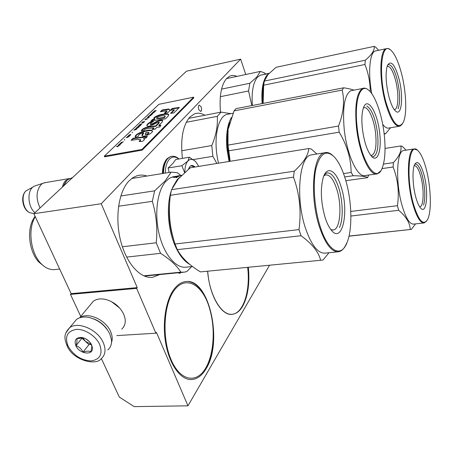 <?xml version="1.0" encoding="UTF-8"?>
<svg xmlns="http://www.w3.org/2000/svg" width="453" height="453" viewBox="0 0 453 453"><rect width="100%" height="100%" fill="white"/><g stroke="black" fill="none" stroke-linecap="round" stroke-linejoin="round"><path stroke-width="0.68" d="M116.829 335.599L155.894 333.21L156.455 332.406L187.961 405.831L134.167 406.63L119.309 397.071L101.376 358.578M33.879 213.72L101.234 203.731L240.651 59.133L186.477 71.2L33.879 213.72L71.121 293.646L70.47 294.388L80.753 316.426M70.47 294.388L136.636 288.391L155.894 333.21M136.636 288.391L137.236 287.621L71.121 293.646M101.234 203.731L137.236 287.621M240.651 59.133L245.769 74.507M236.93 76.393C234.495 75.272 232.174 75.158 229.977 76.053L226.721 78.375C221.228 84.802 219.156 96.081 220.503 112.219M204.835 115.249C201.262 113.114 197.814 112.65 194.49 113.862L189.864 117.055C182.808 125.396 180.328 139.179 182.429 158.397M146.919 176.047C143.539 174.875 140.22 174.779 136.959 175.764L132.837 177.718L129.014 180.917C118.703 191.5 114.762 217.514 120.577 240.532C126.313 263.595 140.447 279.014 152.644 277.293L159.677 274.575M207.61 271.273C209.496 295.339 221.381 315.52 231.947 314.303C236.109 313.98 239.677 311.307 242.649 306.279C247.955 296.358 249.858 283.368 248.357 267.31M173.658 289.756C165.504 301.064 162.061 324.037 165.923 344.359C169.75 364.705 180.209 379.184 190.441 379.574C196.534 379.659 201.744 376.064 206.07 368.776C223.42 341.573 208.941 277.621 185.656 281.573C181.251 282.089 177.253 284.818 173.658 289.756M201.206 106.993L199.218 105.085C198.261 105.815 198.108 107.31 198.754 109.575L200.736 111.472C201.693 110.753 201.851 109.258 201.206 106.993M178.329 272.746L179.728 273.414L180.622 272.525M187.961 405.831L269.558 265.248M180.237 273.063L179.15 273.165L179.541 272.627M66.41 180.656L63.233 186.302M69.394 178.516L65.17 181.007L63.46 183.714L62.316 187.163M35.028 212.65C28.154 207.576 26.767 191.908 32.752 187.191L34.168 186.206L42.763 183.352L41.229 184.433C36.132 190.588 35.742 198.431 40.045 207.961M42.763 183.352L45.515 182.576M34.168 186.206L36.138 185.549M107.253 329.574C103.709 324.631 99.099 321.035 93.42 318.793M107.791 349.942C110.657 347.479 111.88 344.076 111.461 339.727L109.802 333.94C105.283 325.243 98.233 319.727 88.646 317.389C83.714 316.517 79.671 317.191 76.523 319.416L73.329 323.261M99.626 344.41C95.747 335.866 84.637 328.759 76.206 329.41C67.225 331.098 64.53 336.687 68.126 346.177C73.579 355.469 81.229 360.384 91.087 360.922C100.147 359.535 102.99 354.031 99.626 344.41M91.625 344.858C89.451 340.826 86.149 338.363 81.727 337.468C75.923 337.389 73.969 340.146 75.877 345.741C79.388 353.991 93.261 355.871 92.435 347.893L91.625 344.858M83.397 337.842L76.665 338.702C77.282 339.999 77.061 342.321 76.008 345.679C79.184 346.794 81.534 348.957 83.052 352.168C86.455 350.979 89.048 350.849 90.838 351.766L91.88 346.732L91.206 344.048M76.008 345.679L81.982 338.187L88.947 344.62L91.438 344.478M82.033 337.666L81.982 338.187M83.052 352.168L88.947 344.62M82.814 337.683L85.47 341.403L91.364 344.337M85.877 338.912L89.428 341.675M111.517 342.474C112.667 339.223 112.35 335.571 110.566 331.517C105.651 319.676 87.712 311.732 79.796 317.757M119.722 308.085L111.415 301.602M121.698 329.105C124.66 326.511 125.764 322.927 125.022 318.351L123.731 314.263C120.034 306.828 114.094 301.913 105.906 299.501C100.798 298.323 96.608 298.895 93.335 301.217L90.368 304.801M106.902 329.082C103.612 324.439 99.309 321.086 93.986 319.014M198.737 166.398L196.019 162.061C193.046 158.844 190.317 158.522 187.819 161.081L189.297 157.236L194.96 160.996M188.68 168.731L190.702 167.701M165.277 173.08C165.43 166.823 166.789 162.208 169.36 159.241C172.191 156.37 175.334 156.296 178.799 159.009M188.55 169.15C190.039 165.062 192.18 164.348 194.977 167.01M189.297 157.236L175.736 159.524L172.757 163.59L168.125 167.995L169.133 172.457M184.869 172.31C184.858 167.236 185.843 163.493 187.819 161.081L181.857 165.736L168.125 167.995M184.614 172.542L181.857 165.736M191.138 165.792L194.552 167.078M414.201 165.634C416.55 165.475 418.759 169.162 420.843 176.687C424.246 189.094 423.798 206.375 419.925 206.761L419.671 206.794M419.637 206.794L419.925 206.761M415.752 197.044C417.287 202.627 418.974 206.375 420.814 208.284C426.732 214.773 428.742 191.97 424.053 175.045C420.741 163.595 417.615 160.056 414.671 164.428C412.083 169.445 412.581 185.554 415.752 197.044M413.295 203.567C405.594 176.494 409.048 141.036 417.751 150.424C420.922 153.448 423.759 159.705 426.262 169.196C431.08 187.327 431.766 212.202 427.456 219.796C423.181 225.973 418.459 220.566 413.295 203.567M349.025 236.064L411.409 229.377L415.526 223.895M350.888 216.041L398.708 210.283C406.035 216.46 409.88 222.825 410.254 229.371M383.47 164.082L393.385 162.627C399.297 156.37 401.794 150.815 400.882 145.951L402.332 146.33L406.064 150.169M385.044 148.414L400.882 145.951M381.953 168.618L393.113 167.004L393.385 162.627M350.764 211.438L397.434 205.69C399.387 192.304 397.944 179.411 393.113 167.004M397.434 205.69L398.708 210.283M423.844 222.961L413.697 224.099C409.648 224.331 405.735 218.018 401.964 205.169C395.503 182.819 396.545 151.495 403.38 150.583L404.218 150.453M403.38 150.583L413.849 148.98C407.247 149.858 406.392 181.342 412.757 203.844C416.471 216.777 420.288 223.136 424.201 222.921L426.573 221.132M413.849 148.98L417.185 149.977M409.75 149.603L409.342 149.666M415.265 164.145C417.762 163.918 420.124 167.842 422.349 175.911C425.14 187.967 425.554 197.723 423.589 205.181M263.969 83.075C262.502 88.675 262.094 95.47 262.746 103.471M268.708 73.754L266.953 75.323C262.791 80.668 261.188 90.09 262.151 103.584M263.233 74.654L260.141 75.238L257.355 77.333C253.102 82.672 251.443 92.055 252.378 105.475M265.333 74.043L263.805 74.371L265.147 74.241M265.141 74.201L263.165 74.603M263.216 74.581L265.067 74.23M265.379 74.054L265.056 74.167M269.122 73.312L268.125 73.556M267.508 73.573L268.102 73.448M264.716 74.167L267.865 73.612M267.842 73.511L265.401 74.201M266.443 73.89L265.656 74.066L266.466 73.975M266.104 74.116L265.679 74.36L266.109 74.156M260.141 75.238L262.389 74.768M226.494 78.612L260.35 71.404L264.382 72.82L265.634 74.003M260.35 71.404L256.902 76.885L249.863 83.256L248.561 90.968L251.828 105.583M220.328 96.687L248.561 90.968M221.562 89.116L249.863 83.256M265.639 74.303L266.341 74.156M265.628 74.258L266.33 74.111M387.1 66.376C390.016 65.906 392.802 70.413 395.463 79.887C398.883 92.474 398.646 108.318 394.897 109.45L394.218 109.569L394.897 109.45M388.98 96.942C390.996 104.241 393.227 108.986 395.667 111.183C401.817 116.902 403.663 95.77 398.861 78.273C394.591 63.901 390.746 59.705 387.332 65.674C385.248 73.25 385.797 83.675 388.98 96.942M386.041 102.491C378.142 74.609 381.279 41.585 390.333 49.739C394.512 53.216 398.227 61.081 401.477 73.324C406.205 91.257 407.19 113.561 403.476 121.948C398.521 130.356 392.711 123.867 386.041 102.491M384.099 133.442L385.486 133.799L390.622 127.729M384.172 134.02L385.486 133.799M263.606 85.725C262.734 90.911 262.576 96.8 263.148 103.392L263.674 85.187L264.326 81.081L365.316 60.215C371.822 54.711 374.773 50.096 374.184 46.37L375.848 47.299L378.595 50.294M374.184 46.37L276.115 67.287L267.995 74.552L264.326 81.081M263.674 85.187L364.942 64.502L365.316 60.215M364.942 64.502C368.363 73.159 370.146 82.253 370.288 91.778M371.76 93.658C367.915 73.233 369.591 53.273 374.976 51.059L376.681 50.696M382.711 124.382C385.084 127.452 387.241 128.646 389.195 127.967L398.906 126.347M374.976 51.059L385.865 48.765C379.484 51.081 379.087 80.028 385.469 102.769C390.299 119.275 395.152 127.072 400.016 126.166L402.292 124.088M385.865 48.765L388.057 48.505L390.333 49.739M388.085 64.768C391.199 64.105 394.189 68.89 397.06 79.128C400.107 92.236 400.452 102.135 398.091 108.811M229.813 122.565C227.389 129.66 226.664 138.471 227.638 148.997L229.739 161.364M231.415 117.491C227.264 124.7 225.781 135.215 226.97 149.037L229.071 161.472M193.21 159.586L212.859 156.302L216.851 163.459M181.721 150.77L211.789 145.543L212.859 156.302M229.314 113.958L226.579 114.479C217.214 117.344 212.961 141.257 218.544 163.182M230.939 113.646L221.058 112.112L217.27 116.359C217.944 125.441 216.121 135.17 211.789 145.543M186.279 122.282L217.27 116.359M188.742 118.358L221.058 112.112M230.118 161.302L228.006 148.765L228.018 131.647M228.165 130.492L227.633 137.769L228.001 145.096L338.516 126.047C343.572 113.063 344.795 101.076 342.179 90.085L343.657 87.808L235.985 108.652L234.042 110.894L342.179 90.085M230.192 161.291L228.001 145.096M363.385 108.024L363.742 107.837C368.046 105.628 374.189 119.281 375.645 133.641C376.743 145.86 375.514 153.069 371.97 155.271L371.217 155.385M370.684 155.317L371.97 155.271M362.355 128.465C364.138 142.049 367.292 151.438 371.817 156.625C377.717 162.786 381.726 150.096 379.71 133.414C377.711 112.554 367.349 95.56 363.385 108.029C361.805 112.871 361.466 119.683 362.355 128.465M357.123 126.976C354.031 100.543 360.412 82.378 368.742 90.249C375.475 95.73 382.185 115.43 384.246 134.705C385.763 149.314 385.073 160.453 382.168 168.12C376.335 184.841 360.475 160.724 357.123 126.976M343.533 173.584L351.137 172.48L353.227 175.73C361.913 175.872 366.675 176.511 367.508 177.661L368.787 175.028M228.578 150.843L339.178 132.168C347.072 145.271 351.058 158.709 351.137 172.48M344.693 176.947L353.227 175.73M345.843 180.707L367.508 177.661M228.516 128.256L234.042 110.894M353.878 90.158C351.392 89.213 347.989 88.431 343.657 87.808M338.516 126.047L339.178 132.168M376.12 173.986L365.463 175.504C357.989 178.629 346.822 155.254 344.201 129.094C342.4 107.678 344.552 94.904 350.645 90.776L352.745 90.374M350.645 90.776L362.496 88.511C356.607 92.616 354.586 105.453 356.432 127.016C359.104 153.352 370.05 176.93 377.275 173.822L380.565 171.03M362.496 88.511C364.229 87.718 366.086 88.125 368.062 89.722M366.817 106.03C371.896 109.332 375.475 118.499 377.553 133.533C378.725 146.551 377.428 154.23 373.668 156.562L372.4 156.63M171.143 191.268C166.478 205.622 167.808 227.933 174.388 244.025C178.635 254.309 183.776 261.109 189.813 264.422M126.63 257.106L160.555 253.323C170.26 259.535 177.015 265.815 180.826 272.168L184.246 272.168L186.846 271.551L191.659 266.602M122.384 246.777L156.24 242.768L160.555 253.323M169.705 202.01C168.267 215.107 169.716 228.046 174.043 240.832M179.977 177.072L177.106 179.767L172.502 187.525M176.727 176.251L170.968 177.468L168.471 178.958L165.685 181.551C157.191 191.002 154.196 214.127 159.252 234.541C164.252 254.999 176.16 268.72 186.33 267.14L192.48 266.517M177.406 176.104L175.826 176.625L179.467 176.053L175.979 177.174M175.951 177.061L173.759 177.536M173.703 177.338L176.013 177.174M176.104 176.308L174.62 176.874L176.438 176.653L176.545 177.1M176.438 176.653L175.945 176.902M176.704 176.138L177.299 176.121M177.282 176.03L180.696 175.588M181.687 175.305L177.423 175.985L181.194 175.441M181.183 175.385L180.679 175.492M181.67 175.328L176.976 176.172M179.003 175.849L179.286 175.804M177.395 176.064L178.437 176.041M177.565 176.693L176.608 176.88L178.188 176.376L177.627 176.925M178.188 176.376L178.256 176.659M176.947 177.191L176.285 177.65L176.976 177.287M180.073 175.651L179.28 175.764M172.519 176.874L175.792 176.359M131.71 178.505L171.194 172.123L177.287 172.701L180.849 175.436M171.194 172.123L165.107 180.99L154.626 190.843L152.316 201.342C156.37 214.75 157.678 228.561 156.24 242.768M143.703 275.815L180.826 272.168M118.561 206.234L152.316 201.342M120.821 195.962L154.626 190.843M35.017 216.16L32.18 221.291C26.908 233.323 30.006 252.678 38.635 261.851L43.856 266.132M35.215 216.579L33.664 219.767C28.046 232.593 31.359 253.289 40.555 263.063C45.192 268.04 50.085 270.192 55.243 269.512L59.654 269.031M177.174 177.259L176.047 177.587L177.191 177.333M170.39 224.456L169.852 219.977C170.611 227.763 172.338 235.775 175.039 244.008L298.98 229.597C301.488 211.483 299.66 194.003 293.487 177.157L294.257 171.194L171.528 189.677L170.356 195.277L293.487 177.157M321.46 260.203L200.402 271.896C194.716 268.38 190.005 264.846 186.274 261.296L182.463 257.236L179.354 253.08L177.299 249.66L175.039 244.008M323.855 175.883L325.362 175.005C329.654 174.32 333.476 179.111 336.828 189.377C342.14 205.809 340.362 229.11 333.414 229.977L332.813 230.05M330.843 229.58L333.414 229.977M325.129 217.576C326.76 222.661 328.64 226.63 330.769 229.478C342.106 245.362 349.49 212.231 341.217 187.18C336.392 170.509 327.038 164.864 323.182 177.74C320.22 189.195 320.866 202.474 325.129 217.576M320.265 226.766C314.365 208.488 312.581 183.708 315.973 168.476C320.163 153.035 326.33 149.247 334.461 157.117C338.742 161.914 342.389 169.292 345.413 179.246C351.93 200.458 352.757 229.144 346.964 242.751C341.149 258.136 328.074 251.738 320.265 226.766M200.402 271.896L322.106 260.141L323.102 259.931L328.969 252.723M177.299 249.66L301.019 235.73C312.111 243.788 318.635 251.947 320.599 260.203M294.257 171.194C303.555 162.633 308.391 155.073 308.77 148.533L190.243 167.78L178.306 178.924L171.528 189.677M169.852 219.977C169.122 211.789 169.292 203.556 170.356 195.277M298.98 229.597L301.019 235.73M337.915 251.817L325.175 253.108C318.091 253.618 311.585 245.498 305.662 228.759C295.52 199.541 298.923 157.593 310.752 154.971L313.317 154.564M316.828 154.003L311.336 149.02L308.77 148.533M310.752 154.971L324.105 152.854C312.632 155.419 309.524 197.667 319.518 227.146C325.356 244.037 331.715 252.242 338.584 251.755C341.811 251.16 344.478 248.34 346.573 243.289M324.105 152.854C326.766 151.908 329.535 152.684 332.4 155.175M324.416 174.671L326.704 173.018C331.268 172.276 335.328 177.389 338.889 188.346C343.057 201.636 343.363 219.937 339.422 227.576M117.508 146.472L116.744 146.461M117.871 146.676L117.469 146.364L119.026 145.572L117.372 146.529M117.282 146.308L116.817 146.393M116.732 146.172L116.5 146.393L117.791 146.749L118.023 146.529L117.469 146.364M154.292 110.838L154.949 110.855L154.388 111.393L153.029 112.044L154.954 111.529L156.206 110.453L154.343 110.979M154.688 111.908L152.565 112.486L154.688 111.908M154.224 112.355L151.495 113.505L152.888 113.629L151.874 113.329L154.224 112.355M151.817 114.66L152.231 114.043L151.109 114.218L149.733 115.407L151.817 114.66M150.809 115.628L149.077 115.815L147.859 116.982L149.122 115.962L150.809 115.628M144.847 119.858L147.412 118.879L146.013 118.743L144.886 119.96M141.704 123.074L143.08 122.808L144.654 121.517L142.706 121.902L141.704 123.074M141.834 124.224L140.436 124.065L139.031 125.413L141.834 124.224M137.706 126.772L139.111 126.608L140.707 125.3L138.748 125.679L137.746 126.88M135.996 128.403L137.401 128.239L139.014 126.925L137.044 127.304L136.036 128.516M132.582 132.112L132.078 132.599L132.633 132.231M123.443 141.834L121.206 142.429L123.443 141.834M118.924 144.643L118.454 145.051L119.734 144.728L120.855 143.754L119.626 144.632L120.3 143.884L119.858 143.878L118.941 144.756M148.023 118.137L149.524 116.857L147.038 117.763L148.567 117.616L148.023 118.137M133.895 130.311L136.732 129.111L135.334 128.941L133.895 130.311M120.94 142.944L120.062 143.516L121.608 142.967L121.359 143.335L122.27 142.463L120.996 143.08M128.205 135.974L129.768 134.773L130.589 134.7L129.36 135.781L129.926 135.532L130.894 134.473L129.179 134.915L128.205 135.974M127.355 136.557L128.244 136.387L127.616 136.993L126.166 137.689L127.735 137.367L129.569 135.968L127.355 136.557M124.802 139.552L124.275 140.056L124.847 139.671M118.148 145.345L120.17 144.971L118.205 145.487M137.542 139.462L140.623 139.654L139.122 141.529L142.423 141.381C144.184 140.232 144.762 139.388 144.156 138.845L143.539 138.516L145.974 138.012L147.401 136.449L133.171 138.244L131.064 140.294L137.542 139.462M135.464 137.225L138.55 136.194C138.188 134.915 139.852 133.754 143.539 132.701C142.231 133.986 141.738 135.039 142.066 135.849C144.711 137.559 154.632 131.931 152.168 130.691C149.671 128.341 133.425 133.901 135.334 137.14L135.464 137.225M158.726 122.888L155.77 125.815L149.06 126.738C144.377 127.655 141.795 129.071 141.313 130.979L144.105 130.441C144.099 129.694 145.102 129.099 147.1 128.663L153.788 127.78L152.038 129.513L155.073 129.162L156.885 127.355L159.892 126.953L160.894 125.141L158.827 125.419L162.01 122.248L162.684 120.424C161.206 119.756 158.788 120.305 155.436 122.067C153.573 123.392 151.868 124.077 150.317 124.122C150.379 123.392 151.483 122.497 153.629 121.444L151.506 121.393C148.023 123.25 146.489 124.728 146.908 125.832C148.946 127.695 156.053 122.604 159.196 122.089L158.89 123.318L155.934 126.245L149.23 127.168C145.215 127.848 142.667 129.099 141.585 130.923M153.063 120.56L165.226 118.896C167.672 117.033 168.805 115.543 168.629 114.416C167.763 113.794 165.991 113.714 163.306 114.179C159.847 114.303 152.859 117.276 153.935 118.624L154.722 118.946L152.57 119.411L150.962 120.974L153.063 120.56M167.672 112.837L170.243 110.3L168.709 108.98L162.242 109.937L160.379 111.738L166.863 110.798L164.343 113.267L167.672 112.837M179.416 107.406L172.117 108.482L170.277 110.294L174.167 109.734L170.526 113.358L173.907 112.922L179.416 107.406M104.32 156.172L141.936 149.433L193.59 97.18L158.901 104.315L104.32 156.172L104.603 156.84L142.208 150.119L141.936 149.433M154.581 111.698L155.192 110.809L155.804 110.685L154.467 111.602M151.766 113.25L151.766 113.533M151.874 113.329L152.899 113.624M149.886 115.045L149.841 115.407M151.965 114.02L151.211 114.96L149.966 115.255M151.109 114.218L152.027 114.456M146.296 118.969L147.106 119.043L145.679 119.558L146.098 118.952M141.868 122.701L141.817 123.069M142.706 121.902L144.252 121.902M141.308 124.365L140.521 124.281M137.899 126.489L137.848 126.863M136.189 128.12L136.138 128.499M136.415 128.51L137.083 127.463L138.55 127.174L137.531 128.052L136.274 128.335M136.546 129.292L135.419 129.156M127.616 136.993L127.514 137.276M127.808 137.338L128.499 136.342L129.139 136.217L127.701 137.208M140.707 139.881L140.051 141.489M133.171 138.244L133.346 138.686L131.783 140.198M146.919 136.976L133.346 138.686M143.539 138.516L144.382 139.32M143.697 133.142L142.038 135.821M152.168 130.691L152.338 131.132C150.102 129.065 135.085 133.476 135.413 137.197M155.77 125.815L155.934 126.245M151.506 121.393L151.67 121.823C148.788 123.346 147.202 124.677 146.902 125.826M159.246 122.225L158.89 123.318M152.837 121.846L151.67 121.823M155.436 122.067L155.6 122.497C153.641 123.873 151.936 124.558 150.487 124.552L150.419 124.382M162.684 120.424L162.842 120.838C161.364 120.187 158.952 120.736 155.6 122.497M158.827 125.419L158.997 125.855L160.617 125.634M153.788 127.78L153.958 128.216L152.729 129.433M152.57 119.411L152.735 119.835L151.721 120.821M154.722 118.946L154.886 119.371L152.735 119.835M163.306 114.179L163.471 114.598C158.833 115.249 155.679 116.614 154.009 118.68M168.629 114.416L168.788 114.841C167.944 114.218 166.172 114.139 163.471 114.598M166.863 110.798L167.021 111.217L165.022 113.182M162.242 109.937L162.401 110.351L161.075 111.636M168.709 108.98L168.867 109.4L162.401 110.351M170.09 110.453L168.867 109.4M178.895 107.927L172.27 108.901L170.962 110.192M172.117 108.482L172.27 108.901M174.167 109.734L174.326 110.158L171.206 113.267M142.208 150.119L193.816 97.808L193.59 97.18M150.107 115.407L151.149 114.337M142.095 123.08L142.746 122.05M140.249 125.549L139.241 126.421L138.023 126.653L138.782 125.832L140.3 125.691M148.969 132.848L147.678 134.337L145.294 134.377M164.292 117.854L159.473 118.527L156.749 118.499L156.585 118.074C157.089 116.183 164.229 115.288 165.113 115.957L164.128 117.423L164.292 117.854L165.277 116.387M144.196 121.766L143.431 122.61M142.808 122.78L142.242 123.052M140.085 124.909L140.713 124.309L141.529 124.388L140.124 125.011M119.15 144.688L120.011 143.997L119.218 144.852M134.96 129.807L135.611 129.19L136.421 129.281L135.005 129.909M146.042 132.333L148.794 132.412L147.502 133.895L145.215 134.184L146.042 132.333M164.128 117.423L159.309 118.103L159.473 118.527M159.309 118.103L156.585 118.074M31.399 213.069L30.878 212.972C23.59 211.794 20.125 195.436 26.2 190.753L28.482 189.507M76.523 319.416L69.575 327.779C62.724 334.965 64.881 339.557 67.123 345.95C72.831 360.186 95.985 366.166 101.291 358.646C105.492 354.824 106.138 349.461 103.233 342.564C97.769 329.586 77.876 320.945 69.575 327.779L65.866 332.944M67.293 344.62L68.199 346.33M163.114 173.431C163.227 166.727 164.66 161.795 167.412 158.624L170.441 156.585L171.534 156.347M163.505 173.369C163.618 166.664 165.051 161.727 167.803 158.561L170.441 156.585L167.004 158.782C164.071 162.061 162.542 166.981 162.417 173.544M207.717 271.262C209.399 296.353 222.242 317.162 233.023 314.15C243.89 312.23 250.458 289.699 247.649 267.378M205.747 367.989C214.937 352.321 215.651 322.847 207.729 302.915C199.949 282.797 184.422 275.996 174.014 290.616C163.471 304.903 161.834 338.504 171.121 359.773C180.26 381.262 196.704 383.94 205.747 367.989M149.06 126.738L149.23 127.168M147.502 133.895L147.678 134.337M152.644 277.293L151.806 277.372M68.63 178.686L44.077 182.819M32.78 187.168L26.195 190.753C19.632 195.821 22.961 211.511 30.878 212.972L34.037 213.573M82.559 337.706L81.727 337.468M91.88 346.732L92.435 347.893M79.598 317.819L93.335 301.217M179.014 158.975C176.364 156.579 173.635 155.758 170.826 156.523M72.69 177.474L67.859 179.603C66.551 180.498 65.334 182.429 64.201 185.402M348.997 236.2L411.024 229.422M242.559 306.285C247.661 296.03 249.393 283.063 247.757 267.372M205.781 368.561C221.659 342.989 211.002 284.977 188.68 281.607M269.082 73.358L267.083 73.777M233.04 113.244L226.579 114.479M181.551 175.447L180.747 175.571M183.408 272.247L144.331 276.081M38.635 261.851L40.555 263.063M32.18 221.291L33.664 219.767M144.331 139.286L144.156 138.845M143.709 133.137L143.539 132.701M150.487 124.552L150.317 124.122M145.39 134.62L145.215 134.184"/></g></svg>

